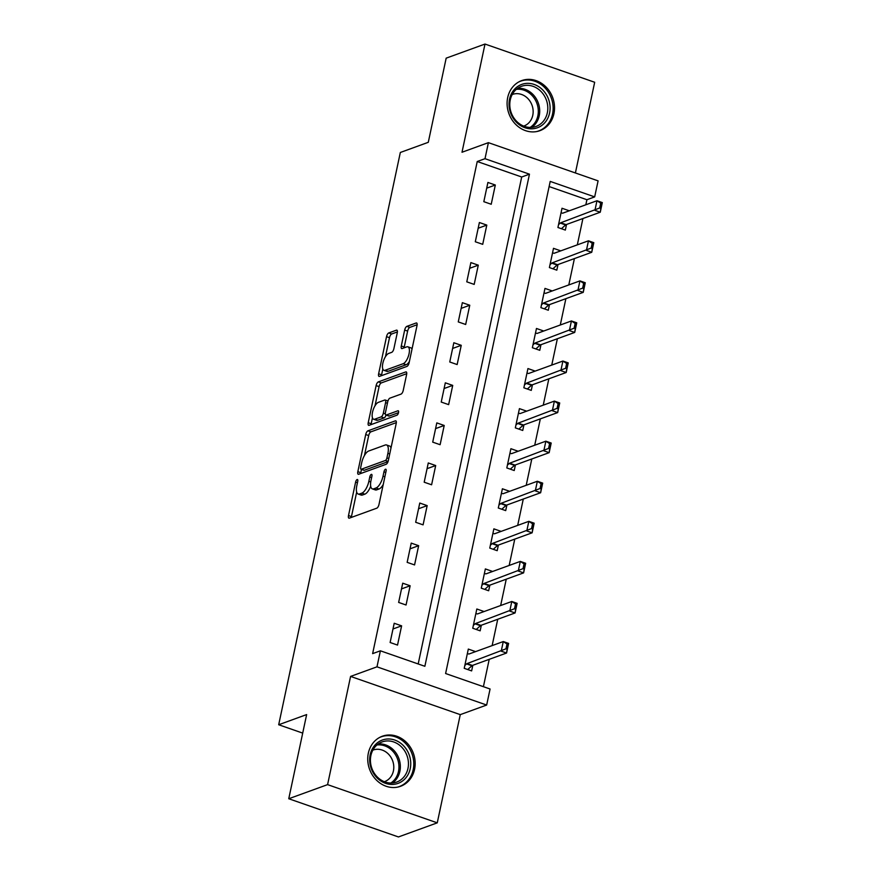<?xml version="1.0" encoding="UTF-8"?>
<svg xmlns="http://www.w3.org/2000/svg" width="881" height="881" viewBox="0 0 881 881"><rect width="100%" height="100%" fill="white"/><g stroke="black" fill="none" stroke-linecap="round" stroke-linejoin="round"><path stroke-width="1.32" d="M357.135 479.528A2.346 0.925 -70.8 0 0 355.605 482.127L348.502 515.561A3.348 1.322 -70.8 0 0 348.92 518.171A3.348 1.322 -70.8 0 0 349.35 518.149L376.793 508.183A3.348 1.322 -70.8 0 0 378.984 504.483L386.098 471.049A2.346 0.925 -70.8 0 0 385.801 469.221A2.346 0.925 -70.8 0 0 385.493 469.232A2.346 0.925 -70.8 0 0 383.962 471.82L383.037 476.147A10.726 4.229 -70.8 0 1 376.022 487.986L373.731 488.823A10.726 4.229 -70.8 0 1 372.344 488.878A10.726 4.229 -70.8 0 1 371 480.519L371.914 476.192A2.346 0.925 -70.8 0 0 371.617 474.363A2.346 0.925 -70.8 0 0 371.319 474.385A2.346 0.925 -70.8 0 0 369.778 476.973L368.864 481.301A10.726 4.229 -70.8 0 1 361.849 493.14L359.558 493.977A10.726 4.229 -70.8 0 1 358.171 494.032A10.726 4.229 -70.8 0 1 356.816 485.673L357.741 481.345A2.346 0.925 -70.8 0 0 357.444 479.517A2.346 0.925 -70.8 0 0 357.135 479.528M507.687 97.582A26.639 23.313 70 0 0 515.495 124.177A26.639 23.313 70 0 0 539.91 130.674A26.639 23.313 70 0 0 553.929 113.693A26.639 23.313 70 0 0 546.121 87.098A26.639 23.313 70 0 0 521.717 80.6A26.639 23.313 70 0 0 507.687 97.582M368.335 753.2A26.639 23.313 70 0 0 376.143 779.795A26.639 23.313 70 0 0 400.558 786.293A26.639 23.313 70 0 0 414.577 769.311A26.639 23.313 70 0 0 406.769 742.716A26.639 23.313 70 0 0 382.354 736.219A26.639 23.313 70 0 0 368.335 753.2M397.276 332.754A3.348 1.322 -70.8 0 0 396.846 330.144A3.348 1.322 -70.8 0 0 396.417 330.166L388.719 332.963A3.348 1.322 -70.8 0 0 386.528 336.663L378.632 373.797A3.348 1.322 -70.8 0 0 379.05 376.407A3.348 1.322 -70.8 0 0 379.491 376.385L406.923 366.419A3.348 1.322 -70.8 0 0 409.125 362.708L417.01 325.585A3.348 1.322 -70.8 0 0 416.592 322.964A3.348 1.322 -70.8 0 0 416.162 322.986L406.857 326.366A3.348 1.322 -70.8 0 0 404.665 330.067L401.284 345.958A3.348 1.322 -70.8 0 0 401.714 348.568A3.348 1.322 -70.8 0 0 402.143 348.557L406.758 346.872A8.964 3.535 -70.8 0 1 407.914 346.828A8.964 3.535 -70.8 0 1 408.718 355.131A8.964 3.535 -70.8 0 1 403.179 363.71L385.107 370.273A8.964 3.535 -70.8 0 1 383.951 370.328A8.964 3.535 -70.8 0 1 383.147 362.025A8.964 3.535 -70.8 0 1 388.686 353.446L391.704 352.345A3.348 1.322 -70.8 0 0 393.895 348.645L397.276 332.754M485.002 158.69L488.404 142.656L598.089 180.869L594.675 196.892L550.218 181.409L445.61 673.525L490.078 689.008L486.664 705.042L376.991 666.829L380.394 650.806L424.862 666.289L529.459 174.174L485.002 158.69L477.238 161.509L372.63 653.625L380.394 650.806M288.759 798.737L327.589 784.63L437.262 822.843L398.432 836.95L288.759 798.737L306.643 714.579L278.693 724.744L400.326 152.479L428.287 142.315L446.171 58.157L485.002 44.05L462.007 152.248L488.404 142.656M437.262 822.843L460.267 714.634L350.583 676.421L327.589 784.63M350.583 676.421L376.991 666.829M367.917 430.831A3.348 1.322 -70.8 0 0 365.725 434.531L357.829 471.665A3.348 1.322 -70.8 0 0 358.248 474.275A3.348 1.322 -70.8 0 0 358.688 474.253L386.131 464.276A3.348 1.322 -70.8 0 0 388.323 460.576L396.208 423.453A3.348 1.322 -70.8 0 0 395.789 420.832A3.348 1.322 -70.8 0 0 395.36 420.854L367.917 430.831L370.879 431.855A3.348 1.322 -70.8 0 0 368.687 435.555L364.448 455.499M368.225 422.726L376.121 385.592A3.348 1.322 -70.8 0 1 378.312 381.891L405.756 371.925A3.348 1.322 -70.8 0 1 406.196 371.903A3.348 1.322 -70.8 0 1 406.615 374.513L403.234 390.404A3.348 1.322 -70.8 0 1 401.042 394.104L389.909 398.146A3.348 1.322 -70.8 0 0 387.717 401.846L385.482 412.396A3.348 1.322 -70.8 0 0 385.9 415.006A3.348 1.322 -70.8 0 0 386.33 414.984L397.926 410.777A2.346 0.925 -70.8 0 1 398.223 410.766A2.346 0.925 -70.8 0 1 398.432 412.936A2.346 0.925 -70.8 0 1 396.99 415.182L369.084 425.325A3.348 1.322 -70.8 0 1 368.654 425.336A3.348 1.322 -70.8 0 1 368.225 422.726L371.198 423.761L372.454 417.836M575.403 172.962L594.675 82.263L485.002 44.05M418.189 663.966L521.695 177.004L477.238 161.509M397.529 645.079L401.615 625.84L394.203 623.263L390.118 642.502L397.529 645.079M406.053 605.005L410.139 585.766L402.727 583.189L398.641 602.428L406.053 605.005M414.566 564.93L418.651 545.691L411.24 543.114L407.154 562.353L414.566 564.93M423.089 524.856L427.175 505.617L419.763 503.04L415.678 522.279L423.089 524.856M431.602 484.781L435.688 465.542L428.276 462.966L424.19 482.204L431.602 484.781M440.115 444.707L444.211 425.468L436.8 422.891L432.714 442.13L440.115 444.707M448.638 404.632L452.724 385.393L445.312 382.817L441.227 402.055L448.638 404.632M457.151 364.558L461.248 345.319L453.836 342.742L449.75 361.981L457.151 364.558M465.675 324.483L469.76 305.244L462.349 302.668L458.263 321.906L465.675 324.483M474.187 284.409L478.284 265.17L470.872 262.593L466.787 281.832L474.187 284.409M482.711 244.334L486.797 225.096L479.385 222.519L475.3 241.757L482.711 244.334M491.224 204.26L495.32 185.021L487.909 182.444L483.823 201.683L491.224 204.26M483.405 686.684L489.219 659.329M492.138 645.597L497.732 619.255M500.65 605.522L506.256 579.18M509.174 565.448L514.768 539.106M517.687 525.373L523.292 499.031M526.21 485.299L531.805 458.957M534.723 445.224L540.328 418.882M543.247 405.15L548.841 378.808M551.759 365.075L557.365 338.733M560.283 325.001L565.877 298.659M568.796 284.926L574.401 258.585M577.319 244.852L582.914 218.51M585.832 204.777L586.911 199.723L549.116 186.552M475.586 651.621L468.318 649.077L464.221 668.316L471.632 670.904L472.833 665.287M484.098 611.546L476.83 609.002L472.745 628.241L480.156 630.829L481.345 625.213M492.622 571.472L485.354 568.928L481.257 588.167L488.669 590.755L489.869 585.138M501.135 531.397L493.867 528.853L489.781 548.092L497.192 550.68L498.382 545.064M509.659 491.323L502.39 488.779L498.294 508.018L505.705 510.606L506.905 504.989M518.171 451.248L510.903 448.704L506.817 467.943L514.229 470.531L515.418 464.915M526.695 411.174L519.427 408.63L515.33 427.869L522.741 430.457L523.942 424.84M535.207 371.099L527.939 368.555L523.854 387.794L531.265 390.382L532.454 384.766M543.731 331.014L536.463 328.481L532.366 347.72L539.778 350.308L540.978 344.691M552.244 290.939L544.976 288.406L540.89 307.645L548.301 310.233L549.491 304.617M560.768 250.865L553.499 248.332L549.403 267.571L556.814 270.159L558.014 264.542M569.28 210.79L562.012 208.257L557.926 227.496L565.338 230.084L566.527 224.468M278.693 724.744L302.712 733.113M586.911 199.723L594.675 196.892M460.267 714.634L486.664 705.042M521.695 177.004L529.459 174.174M401.615 625.84L392.992 628.979M410.139 585.766L401.516 588.904M418.651 545.691L410.028 548.83M427.175 505.617L418.552 508.755M435.688 465.542L427.065 468.681M444.211 425.468L435.588 428.607M452.724 385.393L444.101 388.532M461.248 345.319L452.614 348.458M469.76 305.244L461.137 308.383M478.284 265.17L469.65 268.309M486.797 225.096L478.174 228.234M495.32 185.021L486.686 188.16M358.171 494.032L361.133 495.067A10.726 4.229 -70.8 0 0 362.52 495.001L359.558 493.977M370.681 486.191A10.726 4.229 -70.8 0 1 364.811 494.175L362.52 495.001M372.344 488.878L375.306 489.913A10.726 4.229 -70.8 0 0 376.705 489.858L373.731 488.823M383.224 484.539A10.726 4.229 -70.8 0 1 378.984 489.021L376.705 489.858M356.673 492.072L351.464 516.596A3.348 1.322 -70.8 0 0 351.343 517.433M396.34 422.605L370.879 431.855M361.485 469.419L360.792 472.69A3.348 1.322 -70.8 0 0 360.67 473.538M360.703 467.426A2.346 0.925 -70.8 0 0 360.99 469.254A2.346 0.925 -70.8 0 0 361.298 469.243L385.382 460.488A2.346 0.925 -70.8 0 0 386.924 457.9L387.893 453.33A10.726 4.229 -70.8 0 0 386.539 444.971A10.726 4.229 -70.8 0 0 385.151 445.037L368.687 451.017A10.726 4.229 -70.8 0 0 361.673 462.855L360.703 467.426M363.732 470.091A2.346 0.925 -70.8 0 0 363.963 470.289A2.346 0.925 -70.8 0 0 364.26 470.267L361.298 469.243M388.014 461.644L364.26 470.267M390.999 447.966A10.726 4.229 -70.8 0 0 389.501 446.006L386.539 444.971M375.02 405.756L379.083 386.627L376.121 385.592M406.736 373.676L381.286 382.927A3.348 1.322 -70.8 0 0 379.083 386.627M385.9 415.006L388.862 416.041A3.348 1.322 -70.8 0 0 389.303 416.019L398.498 412.671M378.367 402.353A8.964 3.535 -70.8 0 0 372.828 410.931A8.964 3.535 -70.8 0 0 373.621 419.235A8.964 3.535 -70.8 0 0 374.788 419.18L381.154 416.867A3.348 1.322 -70.8 0 0 383.345 413.167L385.581 402.628A3.348 1.322 -70.8 0 0 385.162 400.018A3.348 1.322 -70.8 0 0 384.733 400.029L378.367 402.353M373.621 419.235L376.594 420.27A8.964 3.535 -70.8 0 0 377.751 420.215L374.788 419.18M386.076 415.061A3.348 1.322 -70.8 0 1 384.116 417.902L377.751 420.215M371.198 423.761A3.348 1.322 -70.8 0 0 371.066 424.598M383.951 370.328L386.913 371.364A8.964 3.535 -70.8 0 0 388.08 371.308L385.107 370.273M409.379 361.518A8.964 3.535 -70.8 0 1 406.141 364.745L388.08 371.308M412.011 349.129A8.964 3.535 -70.8 0 0 410.876 347.863L407.914 346.828M417.142 324.737L409.819 327.402A3.348 1.322 -70.8 0 0 407.628 331.102L404.258 346.993A3.348 1.322 -70.8 0 0 404.126 347.83M382.828 369.051L381.594 374.821A3.348 1.322 -70.8 0 0 381.473 375.669M397.397 331.917L391.682 333.987A3.348 1.322 -70.8 0 0 389.49 337.698L385.46 356.673M467.723 669.538L471.897 665.772A3.414 1.344 109.2 0 1 472.392 665.452L506.564 653.03L501.234 651.169L503.271 641.555L469.11 653.966A3.414 1.344 109.2 0 1 468.67 653.988L467.359 653.548M507.004 644L503.271 641.555L508.612 643.416L506.564 653.03L507.897 644.308L507.004 644L505.98 648.812L506.872 649.121M464.838 665.452L466.556 663.911A3.414 1.344 109.2 0 1 467.062 663.591L505.98 648.812M507.897 644.308L508.612 643.416M476.236 629.463L480.409 625.697A3.414 1.344 109.2 0 1 480.916 625.378L515.088 612.956L509.747 611.095L511.795 601.481L477.623 613.892A3.414 1.344 109.2 0 1 477.183 613.914L475.883 613.473M515.528 603.926L511.795 601.481L517.125 603.342L515.088 612.956L516.409 604.234L515.528 603.926L514.504 608.738L515.396 609.046M473.35 625.378L475.079 623.836A3.414 1.344 109.2 0 1 475.575 623.517L514.504 608.738M516.409 604.234L517.125 603.342M484.759 589.389L488.933 585.623A3.414 1.344 109.2 0 1 489.429 585.303L523.6 572.881L518.27 571.02L520.308 561.406L486.147 573.817A3.414 1.344 109.2 0 1 485.706 573.839L484.396 573.399M524.041 563.851L520.308 561.406L525.649 563.267L523.6 572.881L524.933 564.159L524.041 563.851L523.017 568.663L523.909 568.972M481.874 585.303L483.592 583.762A3.414 1.344 109.2 0 1 484.098 583.442L523.017 568.663M524.933 564.159L525.649 563.267M493.272 549.315L497.446 545.548A3.414 1.344 109.2 0 1 497.952 545.229L532.124 532.807L526.783 530.946L528.831 521.332L494.659 533.743A3.414 1.344 109.2 0 1 494.219 533.765L492.92 533.324M532.565 523.777L528.831 521.332L534.161 523.193L532.124 532.807L533.446 524.085L532.565 523.777L531.54 528.578L532.432 528.897M490.387 545.229L492.116 543.687A3.414 1.344 109.2 0 1 492.611 543.368L531.54 528.578M533.446 524.085L534.161 523.193M501.796 509.24L505.969 505.474A3.414 1.344 109.2 0 1 506.465 505.154L540.637 492.732L535.307 490.871L537.344 481.257L503.183 493.668A3.414 1.344 109.2 0 1 502.743 493.69L501.432 493.25M541.077 483.702L537.344 481.257L542.685 483.118L540.637 492.732L541.969 484.01L541.077 483.702L540.053 488.503L540.945 488.823M498.91 505.154L500.628 503.613A3.414 1.344 109.2 0 1 501.135 503.293L540.053 488.503M541.969 484.01L542.685 483.118M404.203 746.449A23.049 20.175 -110 0 1 405.238 778.562A23.049 20.175 -110 0 1 376.22 776.965A23.049 20.175 -110 0 1 375.185 744.852A23.049 20.175 -110 0 1 404.203 746.449M376.484 776.117A21.342 18.677 70 0 0 396.725 782.053A21.342 18.677 70 0 0 402.386 747.859A21.342 18.677 70 0 0 382.145 741.923A21.342 18.677 70 0 0 376.484 776.117M372.872 750.127A16.805 14.713 -110 0 1 373.092 750.05A16.805 14.713 -110 0 1 389.028 754.72A16.805 14.713 -110 0 1 384.568 781.634A16.805 14.713 -110 0 1 384.347 781.711M397.375 787.162A26.463 23.159 70 0 0 399.258 786.579A26.463 23.159 70 0 0 406.273 744.192A26.463 23.159 70 0 0 381.176 736.835A26.463 23.159 70 0 0 379.359 737.595M509.559 99.113A23.049 20.175 -110 0 1 534.172 84.444A23.049 20.175 -110 0 1 549.579 113.054A23.049 20.175 -110 0 1 524.966 127.723A23.049 20.175 -110 0 1 509.559 99.113M547.321 112.823A21.342 18.677 70 0 0 541.066 91.514A21.342 18.677 70 0 0 521.497 86.305A21.342 18.677 70 0 0 510.264 99.916A21.342 18.677 70 0 0 516.519 121.226A21.342 18.677 70 0 0 536.077 126.435A21.342 18.677 70 0 0 547.321 112.823M512.224 94.509A16.805 14.713 -110 0 1 512.445 94.432A16.805 14.713 -110 0 1 527.851 98.529A16.805 14.713 -110 0 1 532.774 115.301A16.805 14.713 -110 0 1 523.931 126.016A16.805 14.713 -110 0 1 523.71 126.093M536.727 131.544A26.463 23.159 70 0 0 538.61 130.961A26.463 23.159 70 0 0 552.541 114.09A26.463 23.159 70 0 0 544.788 87.659A26.463 23.159 70 0 0 520.528 81.206A26.463 23.159 70 0 0 518.711 81.977M510.528 468.934L514.482 465.399A3.414 1.344 109.2 0 1 514.989 465.08L549.16 452.658L543.819 450.797L545.868 441.183L511.696 453.594A3.414 1.344 109.2 0 1 511.255 453.616L509.956 453.175M549.601 443.628L545.868 441.183L551.198 443.044L549.16 452.658L550.482 443.936L549.601 443.628L548.577 448.429L549.469 448.748M507.423 465.08L509.152 463.538A3.414 1.344 109.2 0 1 509.647 463.219L548.577 448.429M550.482 443.936L551.198 443.044M518.832 429.091L523.006 425.325A3.414 1.344 109.2 0 1 523.501 424.994L557.673 412.583L552.343 410.722L554.38 401.108L520.219 413.519A3.414 1.344 109.2 0 1 519.779 413.541L518.469 413.101M558.114 403.553L554.38 401.108L559.721 402.969L557.673 412.583L559.006 403.861L558.114 403.553L557.089 408.355L557.981 408.674M515.947 425.005L517.665 423.464A3.414 1.344 109.2 0 1 518.171 423.144L557.089 408.355M559.006 403.861L559.721 402.969M527.345 389.017L531.518 385.25A3.414 1.344 109.2 0 1 532.025 384.92L566.197 372.509L560.856 370.648L562.904 361.034L528.732 373.445A3.414 1.344 109.2 0 1 528.292 373.467L526.992 373.026M566.637 363.479L562.904 361.034L568.234 362.895L566.197 372.509L567.518 363.787L566.637 363.479L565.613 368.28L566.505 368.599M524.459 384.931L526.188 383.389A3.414 1.344 109.2 0 1 526.684 383.07L565.613 368.28M567.518 363.787L568.234 362.895M536.077 348.711L540.042 345.176A3.414 1.344 109.2 0 1 540.538 344.845L574.709 332.434L569.379 330.573L571.417 320.959L537.256 333.37A3.414 1.344 109.2 0 1 536.815 333.392L535.505 332.952M575.15 323.404L571.417 320.959L576.758 322.82L574.709 332.434L576.042 323.712L575.15 323.404L574.126 328.206L575.018 328.525M532.983 344.856L534.701 343.315A3.414 1.344 109.2 0 1 535.207 342.995L574.126 328.206M576.042 323.712L576.758 322.82M544.601 308.636L548.555 305.101A3.414 1.344 109.2 0 1 549.061 304.771L583.233 292.36L577.892 290.499L579.94 280.885L545.768 293.296A3.414 1.344 109.2 0 1 545.328 293.318L544.029 292.877M583.674 283.33L579.94 280.885L585.27 282.746L583.233 292.36L584.555 283.638L583.674 283.33L582.649 288.131L583.541 288.45M541.496 304.782L543.225 303.24A3.414 1.344 109.2 0 1 543.72 302.921L582.649 288.131M584.555 283.638L585.27 282.746M552.905 268.793L557.078 265.027A3.414 1.344 109.2 0 1 557.574 264.696L591.746 252.285L586.416 250.424L588.453 240.81L554.281 253.221A3.414 1.344 109.2 0 1 553.852 253.243L552.541 252.803M592.186 243.255L588.453 240.81L593.794 242.671L591.746 252.285L593.078 243.563L592.186 243.255L591.162 248.057L592.054 248.376M550.019 264.707L551.737 263.166A3.414 1.344 109.2 0 1 552.244 262.846L591.162 248.057M593.078 243.563L593.794 242.671M561.417 228.719L565.591 224.952A3.414 1.344 109.2 0 1 566.098 224.622L600.269 212.211L594.928 210.35L596.977 200.736L562.805 213.147A3.414 1.344 109.2 0 1 562.364 213.169L561.065 212.728M600.71 203.181L596.977 200.736L602.307 202.597L600.269 212.211L601.591 203.489L600.71 203.181L599.686 207.982L600.567 208.301M558.532 224.633L560.261 223.091A3.414 1.344 109.2 0 1 560.757 222.772L599.686 207.982M601.591 203.489L602.307 202.597M357.444 482.766L355.605 482.127M385.79 472.458L383.962 471.82M371.617 477.612L369.778 476.973M364.811 494.175L361.849 493.14M370.736 481.951L368.864 481.301M378.984 489.021L376.022 487.986M384.876 476.786L383.037 476.147M351.464 516.596L348.502 515.561M396.12 421.118L395.36 420.854M360.792 472.69L357.829 471.665M368.687 435.555L365.725 434.531M388.092 461.424L385.382 460.488M388.752 458.538L386.924 457.9M389.721 453.968L387.893 453.33M381.286 382.927L378.312 381.891M406.515 372.189L405.756 371.925M389.303 416.019L386.33 414.984M384.116 417.902L381.154 416.867M385.349 413.872L383.345 413.167M387.42 403.267L385.581 402.628M406.141 364.745L403.179 363.71M404.258 346.993L401.284 345.958M407.628 331.102L404.665 330.067M409.819 327.402L406.857 326.366M416.922 323.25L416.162 322.986M381.594 374.821L378.632 373.797M389.49 337.698L386.528 336.663M391.682 333.987L388.719 332.963M397.177 330.43L396.417 330.166M472.392 665.452L467.062 663.591M471.897 665.772L466.556 663.911M480.916 625.378L475.575 623.517M480.409 625.697L475.079 623.836M489.429 585.303L484.098 583.442M488.933 585.623L483.592 583.762M497.952 545.229L492.611 543.368M497.446 545.548L492.116 543.687M506.465 505.154L501.135 503.293M505.969 505.474L500.628 503.613M378.301 743.938A21.342 18.677 -110 0 1 394.292 750.799A21.342 18.677 -110 0 1 392.486 782.978M390.801 783.033A20.648 18.072 70 0 0 393.102 751.548A20.648 18.072 70 0 0 376.969 744.974M517.654 88.32A21.342 18.677 -110 0 1 539.227 115.763A21.342 18.677 -110 0 1 531.838 127.36M530.153 127.415A20.648 18.072 70 0 0 537.851 115.829A20.648 18.072 70 0 0 516.321 89.355M514.989 465.08L509.647 463.219M514.482 465.399L509.152 463.538M523.501 424.994L518.171 423.144M523.006 425.325L517.665 423.464M532.025 384.92L526.684 383.07M531.518 385.25L526.188 383.389M540.538 344.845L535.207 342.995M540.042 345.176L534.701 343.315M549.061 304.771L543.72 302.921M548.555 305.101L543.225 303.24M557.574 264.696L552.244 262.846M557.078 265.027L551.737 263.166M566.098 224.622L560.757 222.772M565.591 224.952L560.261 223.091M363.963 470.289L360.99 469.254M387.959 400.987L385.162 400.018M381.176 736.835L379.942 737.276M399.258 786.579L398.014 787.03M538.61 130.961L537.377 131.412M520.528 81.206L519.294 81.658"/></g></svg>
